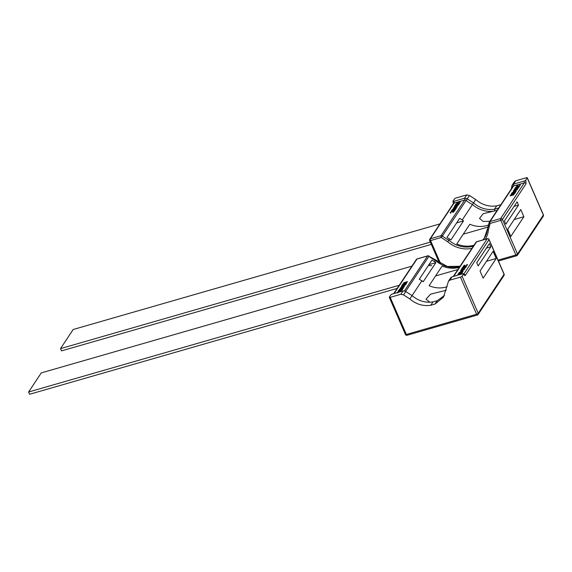 <?xml version="1.0" encoding="UTF-8"?>
<svg xmlns="http://www.w3.org/2000/svg" width="572" height="572" viewBox="0 0 572 572"><rect width="100%" height="100%" fill="white"/><g stroke="black" fill="none" stroke-linecap="round" stroke-linejoin="round"><path stroke-width="0.86" d="M497.132 210.346L483.197 213.685L479.558 218.418L483.161 221.4L489.846 221.335M498.677 208.015A1.409 0.593 67.8 0 0 498.677 208.008L500.893 204.662L496.711 205.863C489.046 207.014 482.06 204.919 475.754 199.578L469.448 195.502L466.752 194.888L456.106 197.955A1.409 0.408 -23.5 0 0 454.475 198.884L453.024 201.087A1.409 0.408 -23.5 0 0 452.974 201.287A1.409 0.408 -23.5 0 0 453.889 201.301L464.536 198.234A1.409 0.551 -106.1 0 1 464.693 200.043L454.046 203.11A1.409 0.551 73.9 0 0 453.889 201.301M489.16 222.794A30.552 26.669 33.5 0 1 487.43 229.05L488.388 230.066L490.168 223.409A1.409 0.629 -172.8 0 1 489.146 222.658A1.409 0.629 -172.8 0 1 489.196 222.522A1.409 1.23 33.5 0 1 490.011 221.593A1.409 0.551 73.9 0 0 490.168 223.409L500.807 220.342L515.872 254.983L498.033 260.124M473.437 246.089A24.682 21.543 33.5 0 1 448.82 240.168A30.552 26.669 33.5 0 1 442.406 236L441.212 237.502L447.747 241.77A26.09 22.773 -146.5 0 0 471.95 248.334M515.701 180.795L513.484 184.134L524.131 181.074A1.409 0.408 156.5 0 0 525.754 180.137L527.212 177.942A1.409 0.408 -23.5 0 0 527.262 177.735A1.409 0.408 -23.5 0 0 526.347 177.728L515.701 180.795L514.421 181.717L512.205 185.063M520.777 209.574L523.888 216.724L510.825 236.422L507.714 229.272L520.777 209.574M517.095 201.837L518.504 205.076L505.827 224.188L504.418 220.949L517.095 201.837M474.031 245.188A24.682 21.543 33.5 0 1 456.792 243.937L469.848 224.238A24.682 21.543 -146.5 0 0 488.753 224.91M523.888 216.724L514.178 219.519M488.188 227.005L463.256 234.184M484.598 237.702A24.682 21.543 33.5 0 1 482.661 240.025M447.747 241.77L449.613 238.974A30.552 26.669 33.5 0 1 446.968 237.494L459.645 218.382A30.552 26.669 -146.5 0 0 462.283 219.862L473.537 202.917L466.588 198.441L464.536 198.234L466.752 194.888M456.656 222.887L463.542 220.899L450.872 240.018A24.682 21.543 -146.5 0 1 449.613 238.974M487.43 229.05L484.305 238.152A24.682 21.543 33.5 0 1 482.968 239.94M514.106 206.342L518.504 205.076M463.542 220.899A24.682 21.543 33.5 0 1 462.283 219.862M458.394 205.055L455.169 206.549L454.454 206.299L454.769 205.82L458.394 205.055M454.39 206.535L454.783 205.841L458.601 204.74M455.941 204.047L457.922 203.353L458.529 202.445L456.756 202.824L460.603 201.716L458.923 202.331L458.322 203.239L459.795 202.938L455.941 204.047M456.856 204.962L457.414 204.118L455.934 204.547L454.983 205.498L455.641 204.504L459.495 203.396L458.83 204.39L458.437 204.504L458.994 203.668L457.807 204.011L456.856 204.962M453.188 208.115L455.805 206.585L457.235 206.914L454.59 208.444L453.181 208.094L455.812 206.606L457.314 206.592M455.791 208.98L452.202 209.702L456.406 208.044L455.791 208.98M452.945 210.861L453.503 210.024L452.023 210.446L451.072 211.404L451.73 210.403L455.584 209.295L454.919 210.296L454.526 210.403L455.083 209.567L452.945 210.861M450.808 212.941L450.185 212.612L451.344 211.69L452.867 211.068L454.232 211.447L452.917 212.448L453.925 211.268L452.738 211.232L450.586 212.498L450.808 212.941L450.586 212.498M450.486 213.149L450.185 212.612L451.351 211.704L454.332 211.082M517.417 189.561L514.793 191.069L513.363 190.733L516.008 189.21L517.503 189.225M513.291 191.062L516.015 189.232L517.431 189.575M519.805 184.727L520.027 185.178L519.805 184.727L520.027 185.178L517.874 186.443L516.759 186.129L517.867 186.422L520.019 185.156L520.112 184.506L520.413 185.042L519.254 185.964L517.731 186.586L516.366 186.207L517.681 185.206L516.68 186.4M519.826 184.713L520.413 185.042M516.373 186.229L517.803 185.285M517.653 186.794L517.095 187.63L518.582 187.208L519.533 186.25L518.868 187.251L515.022 188.36L515.679 187.359L516.073 187.244L515.522 188.088L517.653 186.794M514.221 189.597L514.814 188.696L518.296 188.117L514.192 189.611L515.186 188.596M512.212 192.6L515.429 191.105L516.144 191.355L512.011 192.936M516.216 191.119L512.219 192.621M513.742 192.692L513.184 193.529L514.664 193.107L515.615 192.156L514.957 193.15L511.111 194.258L511.768 193.264L512.162 193.15L511.611 193.987L513.742 192.692M514.657 193.608L512.676 194.301L512.076 195.209L513.842 194.83L509.995 195.939L511.675 195.324L512.283 194.416L510.803 194.716L514.657 193.608M498.684 208.001L494.494 209.209C486.886 210.36 479.901 208.265 473.537 202.917L475.754 199.578M496.711 205.863L494.494 209.209A1.409 0.508 -100.1 0 1 494.523 211.054A24.682 21.543 -146.5 0 1 472.458 204.526A30.552 26.669 -146.5 0 1 466.037 200.35A1.409 1.23 -146.5 0 0 464.693 200.043L441.055 235.693L430.409 238.753L454.046 203.11A1.409 1.23 33.5 0 0 453.41 203.568L429.772 239.218A1.409 1.23 33.5 0 1 430.409 238.753A1.409 0.551 73.9 0 0 430.566 240.569L441.212 237.502A1.409 0.551 -106.1 0 1 441.055 235.693A1.409 1.23 -146.5 0 1 442.406 236L469.448 195.502M525.754 180.137L526.068 183.762A1.409 1.23 -146.5 0 0 524.288 182.883L513.642 185.95A1.409 0.551 -106.1 0 0 513.484 184.134L512.033 185.371L511.211 189.275M512.612 184.599L512.033 185.371M456.048 203.889L457.922 203.353M458.322 203.239L459.881 202.81M456.756 202.824L460.589 201.744M458.529 202.445L457.936 203.367M457.414 204.118L456.885 204.955M458.994 203.668L458.465 204.497M455.641 204.504L459.473 203.425M455.012 205.491L455.655 204.526M455.426 209.08L455.655 208.701M455.755 208.544L456.392 208.072M452.302 209.538L455.77 208.565M453.503 210.024L452.974 210.853M455.083 209.567L454.554 210.396M451.73 210.403L455.562 209.323M451.101 211.39L451.744 210.424M450.493 213.17L450.2 212.634M450.593 212.519L450.815 212.963L450.593 212.519M452.788 212.398L453.853 211.568M520.127 184.527L520.42 185.063M517.095 187.63L518.589 187.23L519.512 186.279M517.26 186.908L517.639 186.822M516.702 187.745L517.267 186.93M515.522 188.088L516.716 187.766M515.05 188.352L516.058 187.273M518.382 187.981L514.95 188.946M513.184 193.529L514.664 193.107M513.349 192.807L513.727 192.721M511.611 193.987L512.798 193.665L513.356 192.828M511.132 194.251L512.147 193.179M515.222 192.263L515.601 192.185M514.678 193.129L515.236 192.285M510.803 194.716L514.636 193.636M512.283 194.416L511.69 195.345L510.102 195.781M512.076 195.209L513.928 194.702M456.163 205.92L455.283 206.413L455.062 205.863L456.492 205.455L455.283 206.413L454.912 206.092M458.129 205.005L457.164 205.734L456.885 205.341L458.122 204.983L457.171 205.756L456.813 205.448M456.849 207.057L454.704 208.301L453.589 208.001L455.705 206.742L456.835 207.035L454.697 208.28L453.517 208.287M517.031 189.697L514.907 190.934L513.77 190.633L515.901 189.375L517.024 189.675L514.907 190.934M513.699 190.891L514.9 190.912M515.322 191.262L515.551 191.813L514.106 192.199L515.322 191.262L515.551 191.813L514.106 192.199M513.434 191.92L513.72 192.335L512.491 192.692L513.434 191.92L513.72 192.335M456.499 205.47L456.156 205.899M513.713 192.314L512.483 192.671M429.879 302.245L426.011 299.17L430.623 294.137L446.203 290.254M462.076 276.183L463.534 273.988A1.409 0.408 -23.5 0 0 463.577 273.781A1.409 0.408 -23.5 0 0 462.669 273.773L452.023 276.841L450.722 277.785L448.519 281.109L449.806 280.18L460.446 277.12A1.409 0.408 -23.5 0 0 462.076 276.183L478.213 313.306A1.409 1.23 33.5 0 1 477.506 314.9A1.409 0.551 -106.1 0 1 477.363 315.022A1.409 0.551 -106.1 0 1 476.59 314.235L406.349 334.463A1.409 0.551 73.9 0 0 407.121 335.249L477.363 315.022A1.409 1.409 0 0 0 478.142 314.443L503.996 275.454A1.409 1.23 -146.5 0 0 504.068 274.317L478.213 313.306A1.409 0.408 -23.5 0 1 476.59 314.235L460.446 277.12M483.14 278.192L480.03 271.035L493.085 251.337L496.196 258.494L483.14 278.192M478.135 265.951L476.733 262.712L489.403 243.6L490.812 246.839L478.135 265.951M400.85 294.28L403.067 290.933L392.428 294.001A1.409 0.408 156.5 0 0 390.798 294.93L389.339 297.133A1.409 0.408 -23.5 0 0 389.296 297.333A1.409 0.408 -23.5 0 0 390.211 297.347L400.85 294.28L403.553 294.895L409.852 298.963C416.159 304.304 423.144 306.399 430.809 305.255L434.999 304.054L443.472 297.197L448.519 281.109M447.104 286.708A24.682 21.543 33.5 0 1 429.1 285.7L442.156 266.001A24.682 21.543 -146.5 0 0 459.402 267.253M435.564 275.954L457.9 269.519M486.493 261.29L496.196 258.494M486.414 248.105L490.812 246.839M428.964 264.65L435.857 262.67A24.682 21.543 33.5 0 1 434.598 261.626L435.07 260.889M460.06 266.259L447.354 266.466L428.971 256.256A30.552 26.669 -146.5 0 0 435.385 260.432A24.682 21.543 -146.5 0 0 460.002 266.352M435.857 262.67L423.18 281.781A24.682 21.543 -146.5 0 1 421.921 280.738L412.062 295.617M421.921 280.738A30.552 26.669 -146.5 0 1 419.276 279.258L431.953 260.146A30.552 26.669 33.5 0 0 434.598 261.626M459.237 272.494L462.462 270.999L463.177 271.25L459.037 272.83M458.958 274.839L459.309 274.31L457.836 274.603L461.683 273.495L459.352 274.724M460.775 272.587L460.217 273.423L461.697 273.001L462.648 272.043L461.99 273.044L458.136 274.152L458.801 273.151L459.194 273.037L458.637 273.881L460.775 272.587M464.45 269.448L461.826 270.964L460.396 270.627L463.041 269.105L464.536 269.119M460.403 270.649L463.048 269.126L464.457 269.469M461.84 268.568L465.329 268.003L461.225 269.498L462.212 268.483M464.686 266.688L464.128 267.524L465.608 267.095L466.559 266.144L465.901 267.145L462.047 268.254L462.712 267.253L463.106 267.138L462.548 267.982L464.686 266.688M464.893 266.309L463.792 266.016L464.893 266.309L467.045 265.05L467.145 264.4L467.446 264.936L466.287 265.858L464.764 266.481L463.392 266.102L464.714 265.101L463.72 266.309M466.859 264.607L467.446 264.936M463.299 266.466L464.836 265.179M464.907 266.33L467.059 265.072L466.823 264.6M400.128 288.324L402.838 286.479L404.268 286.808L401.623 288.331L400.214 287.988L402.845 286.5L404.34 286.479M397.511 293.043L397.218 292.507L398.377 291.577L399.899 290.962L401.151 291.484M401.358 290.976L401.265 291.334M400.75 291.606L400.951 291.155M400.786 291.591L399.764 291.127L397.611 292.385L397.833 292.835M399.978 290.755L400.529 289.911L399.049 290.34L398.098 291.291L398.763 290.297L402.609 289.189L401.952 290.183L401.551 290.297L402.109 289.461L400.929 289.797L399.978 290.755M402.824 288.867L399.227 289.589L403.439 287.938L402.824 288.867M405.419 284.949L402.202 286.443L401.487 286.193L401.801 285.714L405.419 284.949M401.415 286.429L401.809 285.728L405.634 284.634M403.889 284.856L404.447 284.012L402.009 285.392L402.674 284.398L406.52 283.283L405.863 284.284L405.469 284.398L406.02 283.562L404.84 283.898L403.889 284.856L404.447 284.012M402.974 283.941L404.955 283.24L405.555 282.332L403.789 282.718L407.636 281.61L405.948 282.218L405.348 283.126L406.821 282.833L402.974 283.941M403.067 290.933L405.148 291.148L412.076 295.624C418.318 300.922 425.303 303.024 433.033 301.909L437.215 300.708L444.48 295.467M462.462 270.999L459.252 272.508M462.469 271.021L463.184 271.271M457.836 274.603L461.668 273.523M459.309 274.31L458.987 274.832M460.217 273.423L461.697 273.001M460.381 272.701L460.753 272.615M459.824 273.538L460.388 272.722M458.637 273.881L459.831 273.559M458.165 274.145L459.173 273.066M461.704 273.016L462.626 272.072M465.415 267.875L461.976 268.84M461.246 269.491L461.847 268.59M464.128 267.524L465.608 267.095M463.735 267.639L464.664 266.716M462.548 267.982L463.742 267.66M462.076 268.247L463.084 267.167M465.615 267.117L466.545 266.173M467.152 264.421L467.453 264.958M467.059 265.072L466.831 264.622L467.059 265.072M397.526 293.064L397.218 292.507L398.384 291.598L399.907 290.984L401.272 291.355M400.529 289.911L400 290.748M402.109 289.461L401.58 290.29M398.763 290.297L402.595 289.217M398.126 291.284L398.77 290.319M402.452 288.974L402.681 288.595M403.046 288.052L403.417 287.966M402.788 288.438L403.053 288.073M399.335 289.432L402.795 288.46M406.02 283.562L405.491 284.391M402.674 284.398L406.506 283.319M402.037 285.385L402.681 284.413M403.081 283.783L404.955 283.24M405.348 283.126L406.906 282.704M403.789 282.718L407.614 281.638M405.555 282.332L404.962 283.262M462.355 271.157L462.576 271.7L461.146 272.115L462.355 271.157L462.576 271.7M460.467 271.807L460.753 272.229L459.516 272.587L460.467 271.807L460.753 272.229M464.121 269.29L461.94 270.821L460.803 270.527M460.739 270.799L462.934 269.262L464.049 269.569L461.94 270.821L460.796 270.506M403.875 286.951L401.737 288.195L400.622 287.888M400.55 288.181L402.731 286.636L403.868 286.93L401.73 288.174L400.607 287.866M403.525 285.342L402.316 286.3L402.087 285.757L403.525 285.342L402.309 286.279L401.937 285.986L402.316 286.3L401.937 285.986M405.162 284.899L404.189 285.628L403.853 285.356L404.204 285.65L403.918 285.228L405.148 284.877L404.204 285.65L403.846 285.335M462.569 271.679L461.139 272.093M460.746 272.208L459.509 272.565M403.553 294.895L405.77 291.548M409.852 298.963L412.076 295.624M449.806 280.18L452.023 276.841M431.324 244.394L61.483 350.893L60.496 348.627L430.337 242.12M439.932 223.895L73.166 329.508L60.496 348.627M397.14 288.431L29.587 394.272L28.6 392.006L399.235 285.278M411.904 266.166L41.27 372.894L28.6 392.006M428.378 265.537L431.595 265.687M516.795 255.648A1.409 0.551 -106.1 0 1 516.645 255.77A1.409 0.551 -106.1 0 1 515.872 254.983A1.409 0.408 156.5 0 0 517.503 254.054A1.409 1.23 33.5 0 1 516.795 255.648M498.419 261.018L516.645 255.77A1.409 1.409 0 0 0 517.431 255.191L543.286 216.202A1.409 1.23 -146.5 0 0 543.357 215.065L517.503 254.054L502.438 219.405A1.409 0.408 156.5 0 1 500.807 220.342A1.409 0.551 -106.1 0 1 500.65 218.533L490.011 221.593L513.642 185.95A1.409 1.23 -146.5 0 0 513.005 186.408L489.367 222.05A1.409 1.409 0 0 0 489.146 222.658L487.401 229.1M485.249 239.282A26.09 22.773 -146.5 0 0 488.388 230.066M440.719 263.914L430.566 240.569A1.409 0.408 156.5 0 1 429.658 240.555L439.511 263.227M526.068 183.762L502.438 219.405A1.409 1.23 33.5 0 0 500.65 218.533L524.288 182.883A1.409 0.551 -106.1 0 0 524.131 181.074M543.286 216.202A1.409 1.409 0 0 0 543.4 214.857A1.409 0.408 156.5 0 1 543.357 215.065L527.212 177.942M429.701 240.354A1.409 1.23 33.5 0 1 429.772 239.218A1.409 1.409 0 0 0 429.658 240.555M487.401 229.358A24.682 21.543 33.5 0 1 484.305 238.152M511.861 185.993A1.409 0.629 -172.8 0 1 512.869 186.615M503.996 275.454A1.409 1.409 0 0 0 504.118 274.11A1.409 0.408 156.5 0 1 504.068 274.317L489.003 239.668L465.372 275.318C464.843 275.854 464.228 275.411 463.534 273.988M390.211 297.347L406.349 334.463A1.409 0.408 156.5 0 1 405.434 334.456A1.409 1.409 0 0 0 407.121 335.249M504.118 274.11L489.053 239.468A1.409 0.408 156.5 0 1 489.003 239.668A1.409 1.23 -146.5 0 0 487.222 238.789L463.763 274.16M465.372 275.318A1.409 1.23 -146.5 0 0 463.906 274.388M417.317 258.923A1.409 0.551 73.9 0 0 417.124 258.901A1.409 0.551 73.9 0 0 416.981 259.016L427.62 255.949A1.409 0.551 -106.1 0 1 427.77 255.834L417.124 258.901A1.409 1.409 0 0 0 416.337 259.473L393.693 293.636M476.912 241.756A1.409 0.551 73.9 0 0 476.726 241.734A1.409 1.409 0 0 0 475.94 242.313A1.409 1.23 33.5 0 1 476.576 241.856L487.222 238.789A1.409 0.551 -106.1 0 1 487.365 238.674L476.726 241.734A1.409 0.551 73.9 0 0 476.576 241.856L453.703 276.355M394.101 293.515L416.981 259.016A1.409 1.23 -146.5 0 0 416.337 259.473M405.641 291.448L428.971 256.256A1.409 1.23 -146.5 0 0 427.62 255.949L404.447 290.905M430.809 305.255L433.033 301.909M434.999 304.054L437.215 300.708M453.374 203.632L452.974 201.287M527.262 177.735L543.4 214.857M463.434 274.553L464.099 274.617L463.577 273.781M389.296 297.333L405.434 334.456M489.053 239.468A1.409 1.409 0 0 0 487.365 238.674M429.057 256.099A1.409 1.409 0 0 0 427.77 255.834M475.94 242.313L453.289 276.476"/></g></svg>
